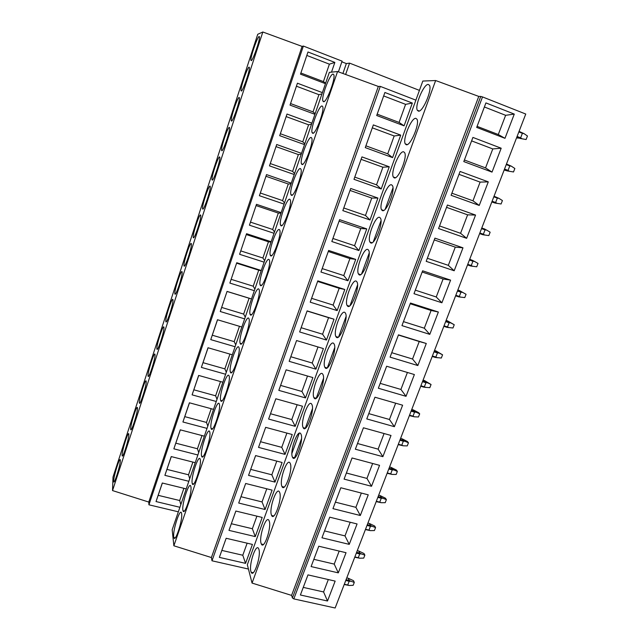 <?xml version="1.0" encoding="UTF-8"?>
<svg xmlns="http://www.w3.org/2000/svg" width="640" height="640" viewBox="0 0 640 640"><rect width="100%" height="100%" fill="white"/><g stroke="black" fill="none" stroke-linecap="round" stroke-linejoin="round"><path stroke-width="0.96" d="M173.864 545.784L337.568 71.528L329.344 72.376L172.176 529.784L173.864 545.784L211.4 557.544L211.992 560.792L248.44 569.04M262.808 544.832L262.968 544.4M294.488 457.968L301.52 438.68M305.312 428.272L312.432 408.736M316.28 398.192L323.496 378.4M327.392 367.72L334.696 347.68M338.648 336.856L346.048 316.552M350.048 305.584L357.552 285.008M361.6 273.904L369.2 253.056M373.304 241.8L381.008 220.672M385.168 209.264L392.976 187.848M291.912 453.384L299.24 433.24M211.992 560.792L380.28 86.392L415.888 100.152M245.568 563.352L252.432 544.424L226.16 538.272L219.36 557.376L245.568 563.352L242.792 555.24L221.84 550.416M255.264 536.592L228.976 530.376L235.856 511.04L262.208 517.44L255.264 536.592L252.36 528.736L231.344 523.72M265.072 509.512L238.704 503.04L245.672 483.48L272.096 490.128L265.072 509.512L262.04 501.928L240.96 496.712M275 482.112L248.552 475.384L255.608 455.584L282.112 462.496L275 482.112L271.84 474.8L250.688 469.376M285.048 454.384L258.52 447.392L265.656 427.344L292.24 434.528L285.048 454.384L281.752 447.352L260.536 441.72M295.216 426.32L268.608 419.056L275.832 398.768L302.496 406.224L295.216 426.32L291.776 419.576L270.504 413.736M305.512 397.912L278.824 390.376L286.136 369.832L312.88 377.576L305.512 397.912L301.928 391.472L280.592 385.408M315.928 369.16L289.16 361.336L296.568 340.544L323.392 348.576L315.928 369.16L312.2 363.024L290.8 356.736M326.472 340.056L299.632 331.944L307.128 310.888L334.024 319.208L328.576 317.664L322.592 334.224L326.472 340.056L334.024 319.208M337.152 310.592L310.224 302.184L317.816 280.864L344.8 289.488L339.176 288.312L333.12 305.08L337.152 310.592L344.8 289.488M347.96 280.752L320.96 272.048L328.648 250.456L355.704 259.384L349.904 258.6L343.776 275.576L347.96 280.752L355.704 259.384M358.904 250.544L331.824 241.528L339.608 219.664L366.744 228.904L360.768 228.512L354.56 245.704L358.904 250.544L366.744 228.904M369.992 219.96L342.832 210.624L350.712 188.48L377.928 198.048L371.76 198.056L365.48 215.456L369.992 219.96L377.928 198.048M381.216 188.976L353.976 179.32L361.96 156.896L389.256 166.784L382.896 167.216L376.536 184.84L381.216 188.976L389.256 166.784M392.584 157.608L365.264 147.616L373.352 124.904L400.728 135.128L394.176 135.984L387.728 153.832L392.584 157.608L400.728 135.128M404.096 125.832L376.704 115.504L384.896 92.488L412.344 103.064L405.592 104.352L399.072 122.424L404.096 125.832L412.344 103.064M211.4 557.544L378.328 86.44L380.28 86.392M337.568 71.528L378.328 86.44M181.64 513.68L181.504 513.016C180.152 507.488 172.736 530.056 173.704 536.72L173.856 537.552C175.168 543.272 182.776 519.96 181.64 513.68M190.912 486.776L190.8 486.288C189.4 480.648 181.744 503.72 182.872 510.096L183.008 510.736C184.36 516.584 192.224 492.76 190.912 486.776M200.28 459.56L200.2 459.232C198.768 453.48 190.848 477.08 192.16 483.152L192.264 483.616C193.648 489.592 201.784 465.232 200.28 459.56M209.768 432.016L209.728 431.848C208.248 425.984 200.048 450.152 201.544 455.888L201.624 456.192C203.04 462.28 211.464 437.352 209.768 432.016M219.368 404.144L219.368 404.128C217.848 398.152 209.352 422.912 211.048 428.304L211.088 428.448C212.544 434.656 221.272 409.12 219.368 404.144M229.088 375.944C227.4 370.36 218.784 395.456 220.664 400.392L220.664 400.392C222.128 406.64 231.064 381.016 229.128 376.056L229.088 375.944M238.92 347.392C237.088 342.36 228.48 367.152 230.352 372.008L230.392 372.144C232.008 377.848 240.936 352.528 239.008 347.64L238.92 347.392M248.872 318.504C246.888 314 238.288 338.52 240.152 343.288L240.248 343.552C242.008 348.72 250.936 323.672 249.016 318.856L248.872 318.504M258.944 289.256C256.808 285.296 248.208 309.552 250.064 314.24L250.216 314.608C252.12 319.248 261.056 294.44 259.152 289.712L258.944 289.256M269.144 259.648C266.856 256.216 258.256 280.256 260.088 284.856L260.304 285.312C262.36 289.424 271.304 264.84 269.416 260.184L269.144 259.648M279.472 229.68C277.032 226.776 268.424 250.608 270.24 255.12L270.52 255.664C272.72 259.24 281.688 234.848 279.808 230.288L279.472 229.68M289.92 199.328C287.336 196.96 278.712 220.616 280.512 225.032L280.864 225.64C283.208 228.696 292.2 204.472 290.336 199.992L289.92 199.328M300.504 168.608C297.768 166.76 289.12 190.264 290.912 194.584L291.328 195.24C293.824 197.776 302.848 173.688 301 169.304L300.504 168.608M311.224 137.488C308.336 136.168 299.664 159.544 301.432 163.768L301.936 164.464C304.576 166.48 313.632 142.504 311.808 138.208L311.224 137.488M322.08 105.984C319.04 105.184 310.336 128.456 312.08 132.592L312.672 133.296C315.456 134.792 324.552 110.904 322.752 106.696L322.08 105.984M333.072 74.072C329.88 73.792 321.136 96.992 322.864 101.024L323.544 101.736C326.48 102.712 335.624 78.88 333.84 74.768L333.072 74.072M335.144 608L525.752 114.04L482.512 96.92L480.752 96.432L292.416 597.952L293.824 598.896L335.144 608M252.048 583.072L435.648 80.528L422.816 81.056L247.328 564.72L252.048 583.072L291.576 595.4L292.416 597.952M112.536 490.576L262.84 32L257.744 34.28L113 477.08L112.536 490.576L148.776 502.056L148.928 504.8L178.344 511.816M345.632 74.48L349.568 63.128L346.344 63.568L342.904 73.488M120.32 460.56L120.304 460.136C120.096 455.76 113.688 475.792 113.672 480.864L113.68 481.392C113.848 485.928 120.416 465.336 120.32 460.56M128.848 434.504L128.832 434.208C128.608 429.76 122.024 450.232 122.12 455.04L122.136 455.44C122.32 460.056 129.064 439.008 128.848 434.504M137.472 408.16L137.456 407.984C137.224 403.456 130.44 424.4 130.672 428.928L130.688 429.2C130.872 433.896 137.824 412.376 137.472 408.16M146.192 381.52L146.184 381.448C145.936 376.856 138.952 398.296 139.312 402.52L139.328 402.68C139.528 407.448 146.68 385.424 146.192 381.52M155.008 354.568C154.704 350.056 147.56 371.928 148.056 375.816L148.056 375.864C148.272 380.688 155.6 358.304 155.016 354.6L155.008 354.568M163.928 327.312C163.488 323.224 156.328 345.08 156.888 348.752L156.896 348.8C157.176 353.4 164.536 331.112 163.944 327.44L163.928 327.312M172.952 299.736C172.384 296.096 165.248 317.728 165.824 321.336L165.84 321.48C166.248 325.632 173.584 303.56 172.984 299.952L172.952 299.736M182.088 271.848C181.384 268.648 174.272 290.08 174.848 293.616L174.888 293.84C175.424 297.552 182.736 275.68 182.136 272.128L182.088 271.848M191.32 243.624C190.496 240.864 183.4 262.12 183.984 265.584L184.04 265.872C184.696 269.152 192 247.456 191.4 243.968L191.32 243.624M200.664 215.08C199.712 212.752 192.632 233.84 193.216 237.232L193.296 237.584C194.088 240.424 201.376 218.888 200.768 215.472L200.664 215.08M210.12 186.192C209.04 184.304 201.976 205.248 202.56 208.568L202.664 208.96C203.576 211.368 210.864 189.968 210.256 186.616L210.12 186.192M219.688 156.96C218.48 155.504 211.416 176.328 212.008 179.568L212.144 180C213.184 181.976 220.472 160.688 219.856 157.416L219.688 156.96M229.368 127.376C228.032 126.352 220.976 147.072 221.56 150.24L221.736 150.696C222.904 152.24 230.192 131.04 229.576 127.84L229.368 127.376M239.168 97.432C237.704 96.848 230.64 117.48 231.232 120.576L231.448 121.04C232.736 122.152 240.032 101.032 239.424 97.904L239.168 97.432M249.088 67.136C247.496 66.984 240.416 87.552 241.008 90.568L241.272 91.024C242.688 91.712 250 70.64 249.384 67.584L249.088 67.136M259.128 36.464C257.4 36.744 250.312 57.264 250.904 60.208L251.208 60.648C252.752 60.904 260.088 39.872 259.48 36.888L259.128 36.464M148.776 502.056L302.08 46.4L303.376 46.056L342.096 61.144L338.408 71.84M262.84 32L302.08 46.4M148.928 504.8L303.376 46.056M186.224 488.888L162.296 483.008L156.032 501.56L179.904 507.288M188.84 481.288L164.888 475.344L171.232 456.576L195.232 462.68M197.872 454.984L173.856 448.824L180.272 429.84L204.344 436.168M207.016 428.384L182.92 421.992L189.408 402.792L213.552 409.352M216.256 401.48L192.096 394.856L198.656 375.432L222.88 382.224M225.608 374.256L201.376 367.4L208.016 347.752L232.304 354.776M235.072 346.72L210.76 339.624L217.48 319.744L241.848 327.016M244.648 318.864L220.264 311.52L227.056 291.408L251.496 298.92M254.328 290.68L229.872 283.088L236.752 262.728L261.264 270.504M264.128 262.16L239.6 254.304L246.56 233.704L271.144 241.736M274.048 233.296L249.44 225.184L256.488 204.328L281.152 212.632M284.088 204.088L259.408 195.704L266.536 174.6L291.272 183.176M294.24 174.528L269.488 165.872L276.712 144.512L301.512 153.36M304.52 144.608L279.696 135.672L287.008 114.048L311.888 123.184M314.928 114.32L290.032 105.104L297.432 83.208L322.384 92.632M325.464 83.664L300.488 74.152L307.984 51.984L334.848 62.416L329.392 64.176L323.416 81.6L325.632 83.176M331.496 72.16L334.848 62.416M341.864 61.824L346.344 63.568M258.912 549.368L258.648 548.688C256.136 542.704 248.728 564.416 250.88 571.408L251.184 572.248C253.672 578.416 261.248 556.016 258.912 549.368M269.216 521.072L269.016 520.584C266.424 514.456 258.72 536.664 261.088 543.384L261.336 544.024C263.888 550.336 271.768 527.432 269.216 521.072M279.648 492.416L279.52 492.12C276.856 485.848 268.832 508.592 271.424 515.008L271.6 515.448C274.224 521.92 282.432 498.472 279.648 492.416M290.208 463.4L290.16 463.288C287.424 456.872 279.064 480.184 281.88 486.28L281.992 486.536C284.68 493.152 293.24 469.136 290.208 463.4M300.912 434.024C298.064 427.664 289.424 451.472 292.472 457.184L292.512 457.264C295.24 464 304.144 439.592 300.936 434.072L300.912 434.024M311.744 404.264C308.728 398.424 300.032 422.184 303.16 427.64L303.2 427.728C306.008 434.176 315.056 409.984 311.864 404.48L311.744 404.264M322.72 374.128C319.552 368.84 310.84 392.272 313.936 397.648L314.064 397.888C317.016 403.792 326.096 379.912 322.928 374.48L322.72 374.128M333.84 343.6C330.52 338.864 321.784 362 324.848 367.288L325.072 367.672C328.168 373.016 337.28 349.432 334.144 344.088L333.84 343.6M345.096 312.672C341.64 308.488 332.864 331.36 335.896 336.552L336.216 337.056C339.456 341.864 348.608 318.536 345.504 313.272L345.096 312.672M356.504 281.344C352.896 277.704 344.088 300.328 347.08 305.432L347.512 306.048C350.888 310.312 360.088 287.224 357.024 282.048L356.504 281.344M368.064 249.608C364.312 246.504 355.464 268.92 358.416 273.92L358.952 274.632C362.472 278.36 371.728 255.472 368.696 250.384L368.064 249.608M379.776 217.44C375.872 214.88 366.976 237.112 369.888 242.016L370.544 242.8C374.208 245.992 383.52 223.28 380.536 218.288L379.776 217.44M391.648 184.848C387.592 182.824 378.648 204.904 381.512 209.704L382.288 210.552C386.096 213.208 395.464 190.632 392.528 185.744L391.648 184.848M403.672 151.816C399.472 150.32 390.464 172.28 393.288 176.976L394.192 177.864C398.144 179.992 407.584 157.528 404.688 152.736L403.672 151.816M415.864 118.344C411.512 117.376 402.44 139.24 405.224 143.832L406.248 144.744C410.344 146.344 419.864 123.96 417.016 119.264L415.864 118.344M428.216 84.408C423.72 83.976 414.576 105.768 417.312 110.264L418.48 111.168C422.72 112.248 432.32 89.912 429.512 85.32L428.216 84.408M291.576 595.4L478.76 96.408L480.752 96.432M435.648 80.528L478.76 96.408M327.512 601.008L335.152 581.104L307.976 574.888L300.392 594.992L327.512 601.008L323.584 591.952L303.256 587.392M338.304 572.864L311.104 566.568L318.784 546.216L346.04 552.704L338.304 572.864L334.224 564.096L313.84 559.328M349.24 544.368L321.96 537.792L329.736 517.176L357.072 523.952L349.24 544.368L344.992 535.896L324.552 530.92M360.312 515.504L332.952 508.64L340.824 487.76L368.24 494.832L360.312 515.504L355.896 507.336L335.392 502.152M371.52 486.28L344.08 479.12L352.056 457.968L379.552 465.336L371.52 486.28L366.944 478.424L346.384 473.016M382.872 456.672L355.352 449.216L363.432 427.792L391.008 435.464L382.872 456.672L378.128 449.144L357.504 443.512M394.376 426.688L366.776 418.92L374.96 397.216L402.616 405.208L394.376 426.688L389.456 419.488L368.776 413.624M406.024 396.312L378.344 388.232L386.64 366.24L414.376 374.552L406.024 396.312L400.92 389.448L380.184 383.36M417.832 365.544L390.072 357.136L398.472 334.848L426.288 343.488L419.232 341.512L412.544 359.024L417.832 365.544L426.288 343.488M429.792 334.368L401.952 325.624L410.464 303.04L438.36 312.024L431.088 310.464L424.312 328.208L429.792 334.368L438.36 312.024M441.904 302.776L413.992 293.696L422.624 270.808L450.592 280.136L443.104 279.008L436.24 296.984L441.904 302.776L450.592 280.136M454.184 270.76L426.192 261.336L434.936 238.136L462.984 247.816L455.28 247.136L448.32 265.344L454.184 270.76L462.984 247.816M466.632 238.32L438.56 228.536L447.424 205.024L475.552 215.064L467.616 214.84L460.568 233.296L466.632 238.32L475.552 215.064M479.24 205.44L451.096 195.288L460.08 171.456L488.288 181.864L480.112 182.104L472.968 200.808L479.24 205.44L488.288 181.864M492.024 172.104L463.8 161.584L472.912 137.424L501.192 148.216L492.784 148.936L485.544 167.896L492.024 172.104L501.192 148.216M504.984 138.32L476.688 127.416L485.92 102.912L514.28 114.096L505.624 115.312L498.288 134.528L504.984 138.32L514.28 114.096M419.432 90.384L349.568 63.128M156.032 501.56L162.368 483.024M180.816 504.632L179.696 500.528L158.208 495.336M183.888 488.32L179.696 500.528M247.144 543.184L242.792 555.24M328.32 579.536L323.584 591.952M164.888 475.344L171.304 456.6M189.712 478.744L188.528 474.792L166.976 469.4M192.888 462.08L188.528 474.792M256.912 516.152L252.36 528.736M339.192 551.072L334.224 564.096M173.856 448.824L180.336 429.864M198.704 452.576L197.456 448.76L175.84 443.176M201.992 435.552L197.456 448.76M266.784 488.792L262.04 501.928M350.2 522.248L344.992 535.896M182.92 421.992L189.48 402.816M207.8 426.096L206.488 422.432L184.808 416.648M211.2 408.712L206.488 422.432M276.784 461.104L271.84 474.8M361.352 493.056L355.896 507.336M192.096 394.856L198.728 375.456M217 399.32L215.624 395.808L193.872 389.816M220.512 381.56L215.624 395.808M286.904 433.088L281.752 447.352M372.648 463.488L366.944 478.424M201.376 367.4L208.088 347.776M226.304 372.24L224.864 368.88L203.048 362.68M229.936 354.096L224.864 368.88M297.144 404.728L291.776 419.576M384.088 433.536L378.128 449.144M210.76 339.624L217.552 319.768M235.72 344.84L234.208 341.64L212.328 335.224M239.464 326.304L234.208 341.64M307.504 376.016L301.928 391.472M395.672 403.2L389.456 419.488M220.264 311.52L227.056 291.408M245.248 317.12L243.656 314.088L221.712 307.448M251.488 298.944L249.096 298.24L243.656 314.088M249.096 298.24L227.112 291.48M318 346.96L312.2 363.024M407.408 372.464L400.92 389.448M229.872 283.088L236.752 262.728M254.88 289.08L253.224 286.208L231.208 279.352M261.2 270.688L258.72 270.184L253.224 286.208M258.72 270.184L236.672 263.192M301.136 327.712L322.592 334.224M328.576 317.664L307.08 311.016M391.744 352.696L412.544 359.024M419.232 341.512L398.4 335.04M239.6 254.304L246.56 233.704M264.632 260.704L262.896 258.008L240.824 250.92M271.024 242.096L268.456 241.792L262.896 258.008M268.456 241.792L246.344 234.568M311.6 298.328L333.12 305.08M339.176 288.312L317.616 281.424M403.456 321.632L424.312 328.208M431.088 310.464L410.2 303.744M249.44 225.184L256.488 204.328M274.496 231.992L272.688 229.472L250.544 222.152M280.968 213.168L278.312 213.064L272.688 229.472M278.312 213.064L256.136 205.608M322.192 268.584L343.776 275.576M349.904 258.6L328.28 251.472M415.328 290.152L436.24 296.984M443.104 279.008L422.16 272.032M259.408 195.704L266.536 174.6M284.48 202.944L282.592 200.6L260.384 193.04M291.024 183.888L288.288 183.992L282.592 200.6M288.288 183.992L266.048 176.296M332.912 238.472L354.56 245.704M360.768 228.512L339.08 221.144M427.352 258.264L448.32 265.344M455.28 247.136L434.272 239.904M269.488 165.872L276.712 144.512M294.584 173.536L292.616 171.384L270.344 163.584M301.208 154.256L298.376 154.576L292.616 171.384M298.376 154.576L276.072 146.632M343.768 207.976L365.48 215.456M371.76 198.056L350.016 190.432M439.536 225.944L460.568 233.296M467.616 214.84L446.552 207.336M279.696 135.672L287.008 114.048M304.808 143.784L302.76 141.816L280.424 133.768M311.512 124.264L308.592 124.808L302.76 141.816M308.592 124.808L286.216 116.616M354.768 177.104L376.536 184.84M382.896 167.216L361.096 159.328M451.888 193.192L472.968 200.808M480.112 182.104L458.992 174.336M290.032 105.104L297.432 83.208M315.152 113.664L313.024 111.888L290.624 103.584M321.944 93.904L318.928 94.68L313.024 111.888M318.928 94.68L296.488 86.224M365.904 145.832L387.728 153.832M394.176 135.984L372.312 127.832M464.4 160L485.544 167.896M492.784 148.936L471.608 140.88M300.488 74.152L307.984 51.984M300.944 73.04L323.416 81.6M329.392 64.176L306.888 55.464M377.176 114.16L399.072 122.424M405.592 104.352L383.664 95.936M477.088 126.352L498.288 134.528M505.624 115.312L484.392 106.976M349.12 585.48L347.72 585.008L349.168 581.272L350.768 581.208L349.224 580.424L348.224 578.232L353.496 580.68L354.296 582.4L353.16 585.312L349.12 585.48L344.208 584.504M347.72 585.008L344.32 584.232M350.768 581.208L354.296 582.4M349.168 581.272L345.76 580.488M349.224 580.424L346.064 579.696M348.224 578.232L346.76 577.896M359.672 558.216L358.272 557.72L359.736 553.936L361.344 553.896L359.792 553.096L358.736 551.016L364.024 553.52L364.864 555.152L363.72 558.104L359.672 558.216L354.744 557.208M358.272 557.72L354.856 556.912M361.344 553.896L364.864 555.152M359.736 553.936L356.32 553.12M359.792 553.096L356.624 552.336M358.736 551.016L357.272 550.664M370.352 530.624L368.952 530.104L370.432 526.272L372.04 526.248L370.488 525.44L369.376 523.472L374.68 526.032L375.56 527.576L374.4 530.56L370.352 530.624L365.408 529.576M368.952 530.104L365.528 529.256M372.04 526.248L375.56 527.576M370.432 526.272L367.008 525.416M370.488 525.44L367.312 524.648M369.376 523.472L367.904 523.104M381.16 502.696L379.76 502.144L381.264 498.264L382.872 498.264L381.312 497.44L380.144 495.592L385.464 498.208L386.392 499.656L385.216 502.68L381.16 502.696L376.2 501.608M379.76 502.144L376.336 501.264M382.872 498.264L386.392 499.656M381.264 498.264L377.832 497.376M381.312 497.44L378.12 496.624M380.144 495.592L378.664 495.216M392.104 474.416L390.704 473.84L392.224 469.912L393.84 469.936L392.264 469.104L391.04 467.376L396.376 470.04L397.352 471.4L396.168 474.464L392.104 474.416L387.12 473.296M390.704 473.84L387.264 472.92M393.84 469.936L397.352 471.4M392.224 469.912L388.784 468.992M392.264 469.104L389.072 468.248M391.04 467.376L389.56 466.976M403.184 445.792L401.784 445.184L403.328 441.208L404.936 441.256L402.08 438.8L407.432 441.528L408.448 442.792L407.248 445.896L403.184 445.792L398.184 444.632M401.784 445.184L398.336 444.232M404.936 441.256L408.448 442.792M403.328 441.208L399.872 440.248M403.36 440.408L400.16 439.52M402.08 438.8L400.592 438.392M414.4 416.808L413.008 416.176L414.56 412.152L416.176 412.216L413.248 409.88L418.616 412.664L419.688 413.832L418.464 416.968L414.4 416.808L409.384 415.616M413.008 416.176L409.544 415.184M416.176 412.216L419.688 413.832M414.56 412.152L411.104 411.152M414.592 411.36L411.376 410.432M413.248 409.88L411.76 409.448M425.752 387.464L424.368 386.8L425.944 382.72L427.56 382.816L424.56 380.592L431.064 384.504L429.824 387.688L423.936 387.184L420.72 386.232M424.368 386.8L420.896 385.768M427.56 382.816L431.064 384.504M425.944 382.72L422.472 381.688M425.968 381.944L422.744 380.984M424.56 380.592L423.064 380.144M437.256 357.752L435.864 357.056L437.464 352.928L439.08 353.04L436.008 350.936L442.576 354.816L441.328 358.032L435.432 357.464L432.2 356.472M435.864 357.056L432.392 355.984M439.08 353.04L442.576 354.816M437.464 352.928L433.984 351.856M437.48 352.16L434.248 351.16M436.008 350.936L434.512 350.48M448.904 327.664L447.512 326.928L449.128 322.752L450.752 322.888L447.608 320.912L454.24 324.744L452.976 328L447.064 327.368L443.832 326.336M447.512 326.928L444.032 325.824M450.752 322.888L454.24 324.744M449.128 322.752L445.648 321.632M449.144 322L445.904 320.96M447.608 320.912L446.112 320.432M460.696 297.184L459.312 296.424L460.952 292.192L462.568 292.352L459.352 290.496L466.056 294.288L464.776 297.592L458.848 296.888L455.608 295.824M459.312 296.424L455.816 295.272M462.568 292.352L466.056 294.288M460.952 292.192L457.456 291.032M460.952 291.448L457.704 290.376M459.352 290.496L457.848 290M472.648 266.32L471.264 265.52L472.92 261.232L474.536 261.424L478.024 263.448L476.728 266.784L470.784 266.016L467.536 264.912M471.264 265.52L467.76 264.328M472.92 261.232L469.416 260.032M469.744 259.184L474.536 261.424M472.92 260.504L469.664 259.392M484.744 235.056L483.368 234.224L485.048 229.872L486.664 230.096L490.144 232.2L488.832 235.584L482.88 234.744L479.616 233.6M483.368 234.224L479.848 232.984M485.048 229.872L481.528 228.632M481.784 227.968L486.664 230.096M485.032 229.16L481.776 228.008M497.008 203.376L495.624 202.512L497.328 198.112L498.952 198.352L502.424 200.552L501.088 203.984L495.128 203.064L491.856 201.872M495.624 202.512L492.104 201.232M497.328 198.112L493.808 196.824M494.04 196.216L498.952 198.352M491.816 201.976L495.128 203.064M509.424 171.288L508.048 170.384L509.776 165.928L511.392 166.2L514.856 168.488L513.512 171.96L507.536 170.968L504.256 169.736M508.048 170.384L504.52 169.064M509.776 165.928L506.24 164.592M506.472 164L511.392 166.2M504.152 170.016L507.536 170.968M522.008 138.776L520.632 137.84L522.384 133.32L524.008 133.616L527.464 136L526.096 139.52L520.104 138.448L516.824 137.176M520.104 138.448L526.096 139.52M520.632 137.84L517.096 136.464M522.384 133.32L518.84 131.944M519.064 131.368L524.008 133.616M518.168 138.224L516.64 137.64M482.512 96.92L293.824 598.896M114.304 481.544L113.68 481.392M175.168 537.848L173.856 537.552M253.192 572.704L251.184 572.248M122.776 455.6L122.136 455.44M184.352 511.056L183.008 510.736M263.392 544.504L261.336 544.024M131.328 429.368L130.688 429.2M193.632 483.96L192.264 483.616M273.704 515.96L271.6 515.448M139.976 402.856L139.328 402.68M203.016 456.552L201.624 456.192M284.136 487.08L281.992 486.536M148.72 376.048L148.056 375.864M212.496 428.824L211.088 428.448M294.688 457.84L292.512 457.264M157.56 348.936L156.888 348.752M222.088 400.784L220.664 400.392M305.36 428.24L303.16 427.64M166.488 321.528L165.824 321.336M231.784 372.416L230.352 372.008M316.152 398.28L313.936 397.648M175.52 293.816L174.848 293.616M241.592 343.712L240.152 343.288M327.072 367.944L324.848 367.288M184.656 265.792L183.984 265.584M251.504 314.68L250.064 314.24M338.12 337.224L335.896 336.552M193.888 237.448L193.216 237.232M261.528 285.304L260.088 284.856M349.296 306.128L347.08 305.432M203.216 208.784L202.56 208.568M271.672 255.576L270.24 255.12M360.608 274.632L358.416 273.92M212.656 179.792L212.008 179.568M281.928 225.496L280.512 225.032M372.056 242.744L369.888 242.016M222.208 150.464L221.56 150.24M292.304 195.064L290.912 194.584M383.64 210.44L381.512 209.704M231.864 120.8L231.232 120.576M302.8 164.256L301.432 163.768M395.368 177.728L393.288 176.976M241.632 90.792L241.008 90.568M313.424 133.08L312.08 132.592M407.248 144.584L405.224 143.832M251.512 60.432L250.904 60.208M324.168 101.52L322.864 101.024M419.28 111.016L417.312 110.264"/></g></svg>
